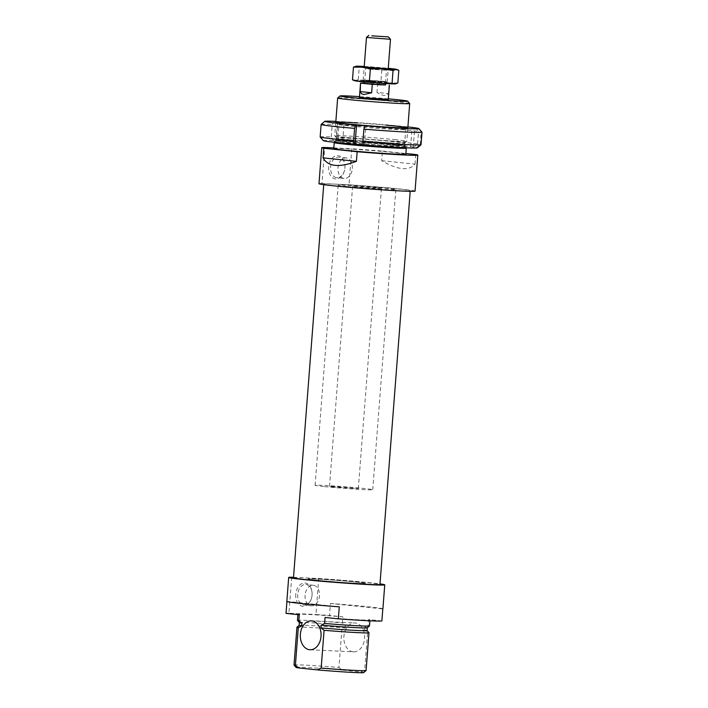 <?xml version="1.0" encoding="UTF-8"?>
<svg xmlns="http://www.w3.org/2000/svg" width="708" height="708" viewBox="0 0 708 708"><rect width="100%" height="100%" fill="white"/><g stroke="black" fill="none" stroke-linecap="round" stroke-linejoin="round"><path stroke-width="0.53" stroke-dasharray="3.54 2.66" d="M316.626 580.179A28.904 0.805 -175.6 0 1 307.892 578.923A28.904 0.805 -175.6 0 1 336.778 580.339A28.904 0.805 -175.6 0 1 365.54 583.357A28.904 0.805 -175.6 0 1 347.902 582.746A28.904 0.805 -175.6 0 1 316.626 580.179A28.904 0.805 -175.6 0 1 307.892 578.923A28.904 0.805 -175.6 0 1 336.778 580.339A28.904 0.805 -175.6 0 1 365.54 583.357A28.904 0.805 -175.6 0 1 347.902 582.746A28.904 0.805 -175.6 0 1 316.626 580.179M293.484 577.817A43.356 1.212 -175.6 0 1 336.804 579.932A43.356 1.212 -175.6 0 1 379.948 584.472M346.92 186.443A28.904 0.805 -175.6 0 1 338.194 185.195A28.904 0.805 -175.6 0 1 367.071 186.611A28.904 0.805 -175.6 0 1 395.834 189.629A28.904 0.805 -175.6 0 1 378.196 189.018A28.904 0.805 -175.6 0 1 346.92 186.443M336.875 185.965A43.356 1.212 -175.6 0 1 323.777 184.089A43.356 1.212 -175.6 0 1 367.107 186.204A43.356 1.212 -175.6 0 1 410.242 190.735A43.356 1.212 -175.6 0 1 383.789 189.824A43.356 1.212 -175.6 0 1 336.875 185.965M344.929 167.716A11.709 8.142 95.9 0 0 344.938 165.194A11.709 8.142 95.9 0 0 333.158 157.291A11.709 8.142 95.9 0 0 331.167 176.389A11.709 8.142 95.9 0 0 344.318 171.079A11.709 8.142 95.9 0 0 344.929 167.716M415.047 191.107A48.179 1.345 4.4 0 0 349.009 184.779L351.788 148.768L333.813 147.901M349.009 184.779L321.99 183.478L324.76 147.468M344.955 167.769A10.319 7.177 95.9 0 0 344.964 165.557A10.319 7.177 95.9 0 0 338.858 157.167A10.319 7.177 95.9 0 0 330.654 166.681A10.319 7.177 95.9 0 0 336.716 177.69A10.319 7.177 95.9 0 0 344.424 170.734A10.319 7.177 95.9 0 0 344.955 167.769M388.32 98.837A33.913 0.947 4.4 0 0 359.505 96.615M321.99 183.478A48.179 1.345 4.4 0 0 318.981 183.717M381.674 160.672L415.021 164.15C408.835 171.194 397.719 170.035 381.674 160.672L382.417 151.07A48.179 1.345 4.4 0 0 351.788 148.768M415.021 164.15L415.755 154.548M405.808 154.176A36.135 1.009 4.4 0 0 394.896 152.609A36.135 1.009 4.4 0 0 355.797 149.388A36.135 1.009 4.4 0 0 333.76 148.627M382.417 151.07L405.861 153.512M406.259 148.14A36.135 1.009 4.4 0 0 395.365 146.6A36.135 1.009 4.4 0 0 356.726 143.423A36.135 1.009 4.4 0 0 334.238 142.6M394.091 144.494A34.081 0.956 4.4 0 0 357.646 141.494A34.081 0.956 4.4 0 0 336.433 140.715A34.081 0.956 4.4 0 0 336.415 140.742A34.081 0.956 4.4 0 0 370.328 144.308A34.081 0.956 4.4 0 0 404.383 145.972A34.081 0.956 4.4 0 0 404.374 145.945A34.081 0.956 4.4 0 0 394.091 144.494M394.303 141.733A34.081 0.956 4.4 0 0 357.425 138.706A34.081 0.956 4.4 0 0 336.627 137.98A34.081 0.956 4.4 0 0 336.636 138.007A34.081 0.956 4.4 0 0 370.541 141.547A34.081 0.956 4.4 0 0 404.587 143.237A34.081 0.956 4.4 0 0 404.595 143.211A34.081 0.956 4.4 0 0 394.303 141.733M395.887 139.759A36.135 1.009 4.4 0 0 356.788 136.547A36.135 1.009 4.4 0 0 334.742 135.786A36.135 1.009 4.4 0 0 334.76 135.812A36.135 1.009 4.4 0 0 370.691 139.564A36.135 1.009 4.4 0 0 406.781 141.352A36.135 1.009 4.4 0 0 406.799 141.326A36.135 1.009 4.4 0 0 395.887 139.759M409.693 103.536A36.135 1.009 4.4 0 0 398.79 101.996A36.135 1.009 4.4 0 0 360.16 98.81A36.135 1.009 4.4 0 0 337.663 97.996M377.054 187.894L352.602 186.301L366.983 187.815L381.426 188.523L377.054 187.894M352.336 168.539A10.319 7.177 95.9 0 0 346.23 157.937A10.319 7.177 95.9 0 0 338.026 167.451A10.319 7.177 95.9 0 0 344.088 178.46A10.319 7.177 95.9 0 0 352.336 168.539M335.849 121.431L341.592 121.652A47.215 1.319 -175.6 0 1 407.905 126.918M320.158 136.954A50.587 1.416 -175.6 0 1 331.256 136.927L333.415 140.538L335.999 140.803L337.477 121.599M331.256 136.927L332.211 124.44L334.893 121.334M395.453 145.406A36.135 1.009 -175.6 0 1 406.348 146.937A36.135 1.009 -175.6 0 1 370.257 145.202A36.135 1.009 -175.6 0 1 334.326 141.396A36.135 1.009 -175.6 0 1 356.823 142.219A36.135 1.009 -175.6 0 1 395.453 145.406M335.999 140.803L340.114 140.857A47.215 1.319 -175.6 0 1 414.091 147.069L416.702 147.538A47.215 1.319 -175.6 0 1 417.393 147.857M363.505 144.981L364.39 144.954L363.487 144.874M323.282 140.618A47.215 1.319 -175.6 0 1 333.415 140.538M416.702 147.538L420.216 144.397A50.587 1.416 -175.6 0 1 421.03 144.715M321.14 124.431A50.587 1.416 -175.6 0 1 332.211 124.44M415.569 127.865L418.561 131.449A50.587 1.416 -175.6 0 0 338.911 124.758L341.592 121.652M420.216 144.397L421.171 131.909A50.587 1.416 -175.6 0 1 421.977 132.192M421.171 131.909L418.18 128.325M357.478 122.962A36.135 1.009 -175.6 0 1 386.294 125.174M364.39 144.954L365.868 125.741M410.631 146.83L412.1 127.626M340.114 140.857L337.946 137.246A50.587 1.416 -175.6 0 1 417.596 143.936L414.091 147.069M417.596 143.936L418.561 131.449M337.946 137.246L338.911 124.758M342.69 141.131L344.168 121.926M413.242 147.299L414.72 128.086M395.418 128.077A34.179 0.956 -175.6 0 1 405.737 129.564A34.179 0.956 -175.6 0 1 405.728 129.591A34.179 0.956 -175.6 0 1 371.594 127.891A34.179 0.956 -175.6 0 1 337.601 124.343A34.179 0.956 -175.6 0 1 337.592 124.316A34.179 0.956 -175.6 0 1 358.443 125.042A34.179 0.956 -175.6 0 1 395.418 128.077M394.241 143.388A34.179 0.956 -175.6 0 1 404.551 144.839A34.179 0.956 -175.6 0 1 404.56 144.866A34.179 0.956 -175.6 0 1 370.417 143.202A34.179 0.956 -175.6 0 1 336.415 139.626A34.179 0.956 -175.6 0 1 336.424 139.6A34.179 0.956 -175.6 0 1 357.699 140.379A34.179 0.956 -175.6 0 1 394.241 143.388M353.124 651.811A14.452 10.381 92.7 0 1 343.884 636.616A14.452 10.381 92.7 0 1 354.929 622.969A14.452 10.381 92.7 0 1 355.345 623.005A14.452 10.381 92.7 0 1 364.585 638.191A14.452 10.381 92.7 0 1 353.54 651.847A14.452 10.381 92.7 0 1 353.124 651.811M381.877 620.925L368.594 619.544L368.133 625.545L364.717 627.244L364.505 630.005L367.611 632.386L364.7 670.149L360.956 671.989L342.336 670.051L338.928 667.467L341.84 629.704L345.256 628.005L345.469 625.244L342.362 622.863L342.831 616.854L329.539 615.473L330.468 603.473L382.807 608.924M364.505 630.005A34.081 0.956 -175.6 0 1 367.089 630.545A34.081 0.956 -175.6 0 1 367.098 630.571L367.098 630.562M367.611 632.386A36.135 1.009 -175.6 0 1 368.974 632.74M368.133 625.545A36.135 1.009 -175.6 0 1 369.505 625.925M364.717 627.244A34.081 0.956 -175.6 0 1 367.31 627.81A34.081 0.956 -175.6 0 1 367.293 627.837M330.468 603.473A48.179 1.345 -175.6 0 1 382.904 608.845M293.528 577.303L318.715 578.507L315.945 614.517A48.179 1.345 -175.6 0 1 329.539 615.473M318.715 578.507A48.179 1.345 -175.6 0 1 379.992 583.888M291.696 577.215L288.926 613.225L315.945 614.517M286.005 613.385A48.179 1.345 -175.6 0 1 288.926 613.225M368.594 619.544A36.135 1.009 -175.6 0 1 369.974 619.925A36.135 1.009 -175.6 0 1 325.06 617.456M299.289 614.765A36.135 1.009 -175.6 0 1 297.918 614.385A36.135 1.009 -175.6 0 1 342.831 616.854M297.457 620.385A36.135 1.009 -175.6 0 1 342.362 622.863M364.7 670.149A36.135 1.009 -175.6 0 1 366.08 670.538M296.944 627.2A36.135 1.009 -175.6 0 1 341.84 629.704M294.024 664.989A36.135 1.009 -175.6 0 1 338.928 667.467M299.148 625.314L299.13 625.332A34.081 0.956 -175.6 0 1 299.148 625.314A34.081 0.956 -175.6 0 1 345.256 628.005M299.342 622.597L299.342 622.58A34.081 0.956 -175.6 0 1 299.342 622.58A34.081 0.956 -175.6 0 1 345.469 625.244M360.956 671.989A33.913 0.947 -175.6 0 1 363.682 672.6M296.077 667.396A33.913 0.947 -175.6 0 1 342.336 670.051M295.776 594.278A11.709 8.142 95.9 0 0 301.829 606.145A11.709 8.142 95.9 0 0 311.44 598.419A11.709 8.142 95.9 0 0 312.051 592.543A11.709 8.142 95.9 0 0 303.927 583.029A11.709 8.142 95.9 0 0 295.776 594.278M297.732 594.428A10.319 7.177 95.9 0 0 303.838 605.03A10.319 7.177 95.9 0 0 311.538 598.083A10.319 7.177 95.9 0 0 312.078 592.897A10.319 7.177 95.9 0 0 305.971 584.507A10.319 7.177 95.9 0 0 297.732 594.428M305.104 595.189A10.319 7.177 95.9 0 0 311.21 605.8A10.319 7.177 95.9 0 0 319.414 596.278A10.319 7.177 95.9 0 0 313.352 585.277A10.319 7.177 95.9 0 0 305.104 595.189M339.274 606.836L286.935 601.375M333.875 487.033L329.512 486.405L333.751 486.44L358.328 488.617L333.875 487.033M364.408 83.093L377.621 83.987L376.966 92.385L388.391 93.58C386.55 96.456 382.745 96.067 376.966 92.385M389.037 85.172L388.391 93.58M377.621 83.987L385.533 84.81M364.39 83.367L385.524 84.987M367.824 80.703L385.763 81.871L367.824 80.703M366.824 80.659L363.186 80.128L366.726 80.163L387.205 81.978L366.824 80.659M366.478 37.435L390.489 39.285M323.83 486.546A28.904 0.805 -175.6 0 1 315.095 485.29A28.904 0.805 -175.6 0 1 343.982 486.706A28.904 0.805 -175.6 0 1 372.744 489.732A28.904 0.805 -175.6 0 1 355.106 489.122A28.904 0.805 -175.6 0 1 323.83 486.546M397.852 82.978L389.338 82.942L380.948 81.216L381.931 68.499L370.656 66.871L359.248 66.933L355.708 66.269M398.825 70.26L390.444 68.534L381.931 68.499M354.796 80.756A20.479 0.575 -175.6 0 1 355.31 80.597L358.266 79.65L369.541 81.278L380.948 81.216M358.266 79.65L359.248 66.933M366.726 81.854L363.098 81.323L375.125 81.924L387.108 83.172L366.726 81.854M353.513 80.305L355.31 80.597A20.479 0.575 -175.6 0 1 369.541 81.278A20.479 0.575 -175.6 0 1 389.338 82.942A20.479 0.575 -175.6 0 1 395.4 83.88M364.239 66.463A20.479 0.575 -175.6 0 1 370.656 66.871A20.479 0.575 -175.6 0 1 388.258 68.313M368.85 69.127L386.471 70.278L368.85 69.127M367.992 80.287L385.612 81.429L367.992 80.287M372.744 489.732L395.834 189.629M315.095 485.29L338.194 185.195M410.197 191.319L410.242 190.735M323.733 184.673L323.777 184.089M336.433 140.715L334.574 142.308M404.374 145.945L405.967 147.804M336.627 137.98L336.415 140.742M404.595 143.211L404.383 145.972M404.587 143.237L406.781 141.352L407.843 127.759M336.636 138.007L334.76 135.812L335.787 122.218M346.23 157.937L338.858 157.167M344.088 178.46L336.716 177.69M329.512 486.405L352.602 186.301M358.328 488.617L381.426 188.523M405.728 129.591L407.826 127.794M337.601 124.343L335.804 122.245M404.56 144.866L405.737 129.564M334.326 141.396L336.424 139.6L337.592 124.316M404.551 144.839L406.348 146.937M310.007 649.749L353.54 651.847M311.396 620.881L354.929 622.969M369.903 620.819L369.974 619.925M313.352 585.277L305.971 584.507M311.21 605.8L303.838 605.03M385.63 83.562L385.763 81.871M364.496 81.933L364.629 80.243M387.205 81.978L388.223 68.773L386.462 70.287L385.612 81.429L387.108 83.172M363.186 80.128L364.204 66.924M365.709 68.685L364.204 66.941M363.098 81.323L364.85 79.827L365.7 68.676"/><path stroke-width="1.06" d="M410.197 191.319L379.948 584.472A43.356 1.212 -175.6 0 1 353.496 583.551A43.356 1.212 -175.6 0 1 306.573 579.693A43.356 1.212 -175.6 0 1 293.484 577.817L323.733 184.673M333.813 147.901L324.76 147.468A48.179 1.345 4.4 0 0 321.751 147.707A48.179 1.345 4.4 0 0 323.813 148.255L323.069 157.857C328.034 166.699 339.15 167.849 356.416 161.336L357.151 151.733A48.179 1.345 4.4 0 0 417.817 155.096A48.179 1.345 4.4 0 0 415.755 154.548L405.861 153.512M383.895 99.067L359.434 97.474L373.815 98.987L388.258 99.695L383.895 99.067M359.505 96.615A33.913 0.947 4.4 0 0 340.044 95.952A33.913 0.947 4.4 0 0 373.771 99.527A33.913 0.947 4.4 0 0 407.649 101.156A33.913 0.947 4.4 0 0 397.418 99.713A33.913 0.947 4.4 0 0 388.32 98.837M321.751 147.707L318.981 183.717A48.179 1.345 4.4 0 0 366.912 188.753A48.179 1.345 4.4 0 0 415.047 191.107L417.817 155.096M333.76 148.627A36.135 1.009 4.4 0 0 369.709 152.406A36.135 1.009 4.4 0 0 405.808 154.176L406.268 148.167A36.135 1.009 4.4 0 0 406.259 148.14A36.135 1.009 4.4 0 1 370.169 146.406A36.135 1.009 4.4 0 1 334.22 142.627A36.135 1.009 4.4 0 0 334.22 142.627L333.76 148.627M357.151 151.733L323.813 148.255M340.044 95.952L337.663 97.996A36.135 1.009 4.4 0 0 337.654 98.023A36.135 1.009 4.4 0 0 373.603 101.793A36.135 1.009 4.4 0 0 409.702 103.563A36.135 1.009 4.4 0 0 409.693 103.536L407.843 127.759M323.069 157.857L356.416 161.336M363.487 144.874L354.195 144.202L353.619 140.865L354.584 128.378L355.673 124.989A47.215 1.319 -175.6 0 1 324.76 121.334A47.215 1.319 -175.6 0 1 334.893 121.334L335.849 121.431M407.905 126.918A47.215 1.319 -175.6 0 1 415.569 127.865L418.18 128.325A47.215 1.319 -175.6 0 1 418.87 128.573L421.977 132.192A50.587 1.416 -175.6 0 1 421.995 132.237L421.03 144.715A50.587 1.416 -175.6 0 1 421.012 144.751L417.393 147.857A47.215 1.319 -175.6 0 1 363.505 144.981L362.939 141.644L363.894 129.166L364.983 125.776L365.868 125.741L355.673 124.989M354.195 144.202A47.215 1.319 -175.6 0 1 323.282 140.618L320.175 136.998A50.587 1.416 -175.6 0 1 320.158 136.954L321.122 124.475A50.587 1.416 -175.6 0 1 321.14 124.431L324.76 121.334M421.012 144.751A50.587 1.416 -175.6 0 1 362.939 141.644M354.584 128.378A50.587 1.416 -175.6 0 1 321.122 124.475M418.87 128.573A47.215 1.319 -175.6 0 1 364.983 125.776M421.995 132.237A50.587 1.416 -175.6 0 1 363.894 129.166M386.294 125.174A36.135 1.009 -175.6 0 1 396.931 126.192A36.135 1.009 -175.6 0 1 407.826 127.794A36.135 1.009 -175.6 0 1 371.735 125.997A36.135 1.009 -175.6 0 1 335.804 122.245A36.135 1.009 -175.6 0 1 357.478 122.962M355.071 144.167L356.549 124.962M353.619 140.865A50.587 1.416 -175.6 0 1 320.175 136.998M379.992 583.888A48.179 1.345 -175.6 0 1 384.754 584.843L382.904 608.845A48.179 1.345 -175.6 0 1 382.807 608.924L381.877 620.925A48.179 1.345 -175.6 0 1 338.344 618.836L339.274 606.836A48.179 1.345 -175.6 0 1 286.837 601.455L288.678 577.445A48.179 1.345 -175.6 0 1 291.696 577.215L293.528 577.303M368.983 632.775A36.135 1.009 -175.6 0 0 368.974 632.74L367.098 630.562A34.081 0.956 -175.6 0 1 320.963 627.916L324.078 630.297L321.166 668.06A36.135 1.009 -175.6 0 0 366.063 670.565A36.135 1.009 -175.6 0 0 366.08 670.538L368.983 632.775A36.135 1.009 -175.6 0 1 324.078 630.297M369.903 620.819L369.505 625.925A36.135 1.009 -175.6 0 1 369.496 625.952A36.135 1.009 -175.6 0 1 324.6 623.456L321.175 625.155L320.963 627.916M369.496 625.952L367.293 627.837A34.081 0.956 -175.6 0 1 321.175 625.155M311.812 620.916A14.452 10.381 -87.3 0 0 311.396 620.881A14.452 10.381 -87.3 0 0 300.334 634.819A14.452 10.381 -87.3 0 0 310.007 649.749A14.452 10.381 -87.3 0 0 321.051 636.103A14.452 10.381 -87.3 0 0 311.812 620.916M384.754 584.843A48.179 1.345 -175.6 0 1 336.61 582.48A48.179 1.345 -175.6 0 1 288.678 577.445M286.917 601.543L286.005 613.385L299.289 614.765L298.829 620.766A36.135 1.009 -175.6 0 1 297.466 620.412A36.135 1.009 -175.6 0 1 297.457 620.385L297.9 614.624M324.6 623.456L325.06 617.456L338.344 618.836M298.829 620.766L301.935 623.146L301.723 625.907L298.307 627.615L295.395 665.378A36.135 1.009 -175.6 0 1 294.032 665.024A36.135 1.009 -175.6 0 1 294.024 664.989L296.926 627.226A36.135 1.009 -175.6 0 1 296.944 627.2L299.13 625.332L299.342 622.597L297.466 620.412M298.307 627.615A36.135 1.009 -175.6 0 1 296.926 627.226M301.723 625.907A34.081 0.956 -175.6 0 1 299.13 625.341M301.935 623.146A34.081 0.956 -175.6 0 1 299.351 622.606M366.063 670.565L363.682 672.6A33.913 0.947 -175.6 0 1 317.423 669.901L321.166 668.06M295.395 665.378L298.803 667.954A33.913 0.947 -175.6 0 1 296.077 667.396L294.032 665.024M298.803 667.954L317.423 669.901M359.434 97.474L360.54 83.066L360.222 91.58C360.735 93.288 362.018 94.261 364.08 94.5L371.647 92.775L372.293 84.367L385.533 84.81M360.54 83.066L364.408 83.093M371.815 35.834L388.444 36.905L371.815 35.834M360.876 83.181L372.293 84.367M385.63 83.562L385.524 84.987L379.054 84.765L364.39 83.367L364.496 81.933M388.214 68.782L364.204 66.941L388.214 68.782L390.489 39.294L366.478 37.435L364.204 66.924M360.222 91.58L371.647 92.775M393.046 70.455L392.064 83.172L394.896 83.916A20.479 0.575 -175.6 0 0 395.4 83.88L397.852 82.978L398.825 70.26L396.002 69.517A20.479 0.575 -175.6 0 1 381.771 68.835L393.046 70.455L396.002 69.517A20.479 0.575 -175.6 0 0 396.515 69.357L397.808 69.809M394.896 83.916A20.479 0.575 -175.6 0 1 380.665 83.234A20.479 0.575 -175.6 0 1 360.868 81.57A20.479 0.575 -175.6 0 1 354.796 80.756L352.487 79.845L353.46 67.136L356.416 66.189A20.479 0.575 -175.6 0 1 364.239 66.463M392.064 83.172L380.665 83.234L369.381 81.606L360.868 81.57L352.487 79.845M388.258 68.313A20.479 0.575 -175.6 0 1 390.444 68.534A20.479 0.575 -175.6 0 1 396.515 69.357M369.381 81.606L370.364 68.897L381.771 68.835A20.479 0.575 -175.6 0 1 361.983 67.172A20.479 0.575 -175.6 0 1 355.912 66.233A20.479 0.575 -175.6 0 1 356.416 66.189M370.364 68.897L361.983 67.172L353.46 67.136M337.654 98.023L335.787 122.218M407.649 101.156L409.693 103.536M367.098 630.571L367.31 627.828M388.258 99.695L389.365 85.287M368.859 35.4L366.478 37.435M388.444 36.905L390.489 39.285"/></g></svg>
